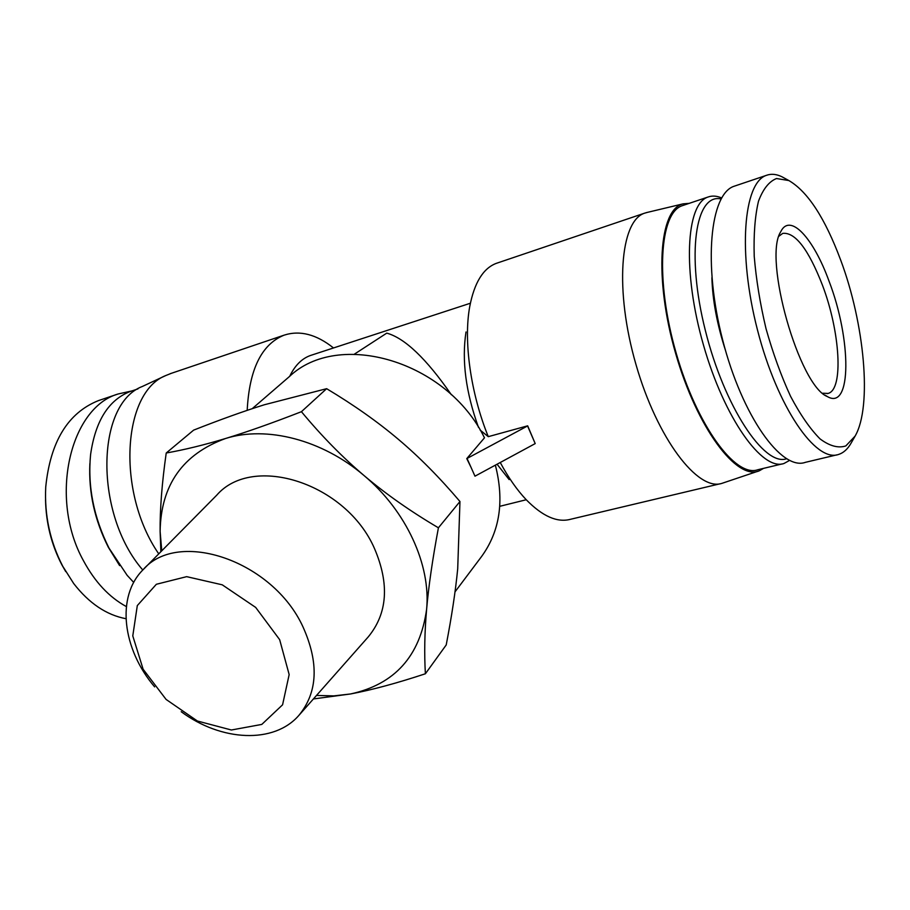 <?xml version="1.0" encoding="UTF-8"?>
<svg xmlns="http://www.w3.org/2000/svg" width="910" height="910" viewBox="0 0 910 910"><rect width="100%" height="100%" fill="white"/><g stroke="black" fill="none" stroke-linecap="round" stroke-linejoin="round"><path stroke-width="1.36" d="M181.215 711.722C221.198 741.4 274.001 744.187 298.912 715.351C317.738 692.362 319.114 662.912 303.03 626.99C272.909 560.697 178.178 528.71 143.086 569.717C115.991 596.516 122.338 649.001 154.655 686.891M279.654 639.65L289.164 674.572L282.578 704.806L261.796 724.417L231.39 730.002L197.39 721.016L166.086 699.426L143.132 669.248L132.78 635.908L137.308 605.582L156.349 584.277L186.652 576.656L222.256 584.823L255.676 607.414L279.654 639.65M298.912 715.351L368.266 636.875C387.535 613.42 389.616 583.958 374.476 548.502C346.13 483.108 252.73 453.453 216.694 495.222L143.086 569.717M425.391 673.764C396.703 683.251 371.746 689.985 350.486 693.977C394.678 684.388 420.056 656.19 426.608 609.37C430.987 565.053 406.338 510.954 364.114 475.611C385.738 493.948 410.501 511.34 438.415 527.8C432.523 559.286 428.587 586.484 426.608 609.37C424.606 632.336 424.197 653.801 425.391 673.764L446.207 644.962C451.701 616.445 455.535 591.056 457.707 568.784L459.959 501.512C439.61 477.534 419.112 456.831 398.466 439.416C377.855 421.944 353.91 405.03 326.633 388.684L264.321 404.768C243.664 411.229 220.095 419.692 193.625 430.134L166.223 453.009C184.525 449.779 204.295 444.945 225.566 438.495C182.728 454.09 160.911 485.053 160.114 531.372L161.764 550.812M316.509 695.433L333.811 695.888L350.486 693.977L313.404 698.948M160.865 551.722L160.114 531.372C159.921 509.168 161.957 483.051 166.223 453.009M225.566 438.495C246.746 432.068 272.033 423.139 301.426 411.695C321.594 435.981 342.49 457.286 364.114 475.611C322.311 439.735 266.482 425.527 225.566 438.495M459.959 501.512L438.415 527.8M326.633 388.684L301.426 411.695M467.08 458.526L471.039 467.365L466.773 458.606L527.561 425.96L535.205 443.591L474.974 476.18L471.039 467.365L474.974 476.18M480.161 430.111L488.272 436.663L527.675 425.823L535.205 443.591M466.773 458.606L484.473 437.824C447.026 360.781 338.27 329.409 289.164 376.774L252.229 408.67M757.7 471.312L722.062 483.312C697.936 491.798 657.213 438.677 635.988 364.569C614.489 290.563 620.017 220.948 644.576 213.179L647.34 212.394M488.272 436.663C470.584 393.063 463.361 340.795 469.765 306.431C474.36 282.692 483.176 268.348 496.2 263.388L497.406 262.979M720.094 483.779L570.65 519.257C557.341 522.897 542.531 516.38 526.196 499.692C517.016 490.001 508.36 477.602 500.25 462.507M478.489 427.382C465.784 392.176 461.62 360.371 466.011 331.968M509.156 479.604L497.065 464.225M289.71 376.308C294.908 365.513 301.813 358.574 310.412 355.503L311.595 355.116M354.468 354.104L386.761 333.128C404.779 338.088 426.301 358.608 451.326 394.712M455.023 591.853L481.538 556.567C499.874 531.326 504.481 500.853 495.358 465.147M763.524 468.377L759.349 470.766C736.963 481.106 696.923 428.007 675.573 353.182C653.937 278.437 659.022 209.118 683.057 203.863L689.257 203.339M247.19 410.353C249.294 369.369 261.579 344.31 284.056 335.176C299.902 330.046 316.384 334.311 333.515 347.961M158.749 553.86C116.366 492.606 122.338 392.301 165.791 375.534L171.512 373.259M142.79 570.013C94.174 514.173 95.823 404.006 142.335 386.477L143.291 386.033M788.845 180.544L781.917 176.756C776.366 174.072 771.214 173.594 766.459 175.323C743.459 182.557 737.532 253.06 757.507 330.068C777.242 407.123 815.849 463.008 838.633 454.42C843.604 452.839 847.79 449.005 851.214 442.92L855.116 436.083L845.822 445.923C838.235 448.391 829.647 446.059 820.058 438.904C810.15 428.963 800.311 414.755 790.551 396.294C781.155 375.875 772.988 353.342 766.027 328.703C760.089 303.656 756.153 279.495 754.219 256.233C753.571 234.405 754.993 216.068 758.485 201.246C763.058 189.03 769.064 181.454 776.514 178.531L788.845 180.544C807.716 191.532 825.029 218.116 840.76 260.294C864.284 323.118 872.451 406.19 855.116 436.083M829.112 281.349C813.494 238.067 789.982 212.303 780.678 231.834C763.035 258.736 799.219 385.92 827.383 396.578C851.874 411.058 851.498 339.419 829.112 281.349M836.779 454.875L805.384 462.337C781.531 471.096 742.128 416.234 722.677 340.067C702.964 264.002 710.073 193.853 734.108 186.243M778.949 236.19L782.759 233.369C795.226 232.073 808.433 249.283 822.378 284.989C840.089 331.308 843.82 389.446 828.134 393.416L822.708 393.245M786.502 458.788C764.161 466.625 724.212 406.44 705.318 330.341C686.106 254.277 695.456 193.079 721.061 198.949M721.619 197.948C716.693 195.821 712.143 195.525 707.991 197.038C685.901 203.954 682.42 272.079 703.498 345.152C724.314 418.316 762.341 471.369 783.965 463.497L789.539 460.437M725.566 350.668C717.103 324.517 712.541 300.198 711.893 277.698M782.202 463.907L757.712 469.765C735.371 477.784 696.798 425.436 676.13 352.989C655.189 280.633 659.443 212.883 682.227 205.706L683.217 205.376M125.967 618.709C106.47 615.023 89.055 603.307 73.699 583.538L62.79 566.338C50.027 541.598 44.34 515.14 45.739 486.964C50.346 441.703 67.863 412.935 98.314 400.662L118.141 393.973C70.206 407.543 48.514 497.963 83.481 560.753C94.902 581.956 109.189 597.233 126.342 606.572M45.534 499.874C46.035 523.239 51.495 544.931 61.937 564.951L65.725 571.594M131.984 390.902L118.118 393.985M89.874 463.634C88.532 492.333 94.685 520.202 108.324 547.24L119.619 565.599M133.713 582.423L127.161 575.336L109.018 548.127C93.662 517.415 87.519 486.236 90.59 454.556C95.379 420.932 108.609 399.899 130.278 391.482L131.757 390.982M644.576 213.179L496.2 263.388M470.379 303.235L310.412 355.503M526.242 499.749L499.772 506.313M683.057 203.863L646.089 212.69M284.056 335.176L170.033 373.76M142.335 386.477L165.791 375.534M734.12 186.243L766.3 175.391M825.188 395.202L827.383 396.578M828.134 393.416L827.27 393.632M707.991 197.038L682.227 205.706M130.278 391.482L137.956 388.888"/></g></svg>

